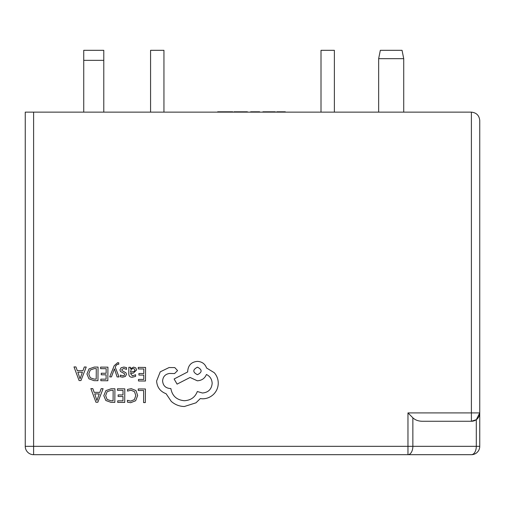 <?xml version="1.0" encoding="UTF-8"?>
<svg xmlns="http://www.w3.org/2000/svg" width="505" height="505" viewBox="0 0 505 505"><rect width="100%" height="100%" fill="white"/><g stroke="black" fill="none" stroke-linecap="round" stroke-linejoin="round"><path stroke-width="0.76" d="M378.655 58.668L380.328 50.317L402.049 50.317L403.722 58.668L378.655 58.668L378.655 112.142M403.722 58.668L403.722 112.142M103.784 60.341L83.735 60.341L83.735 50.317L103.784 50.317L103.784 112.142M83.735 60.341L83.735 112.142M285.306 112.142L285.306 111.807L276.746 111.807L276.746 112.142M283.065 111.807L283.065 112.142M275.32 112.142L275.32 111.807L262.89 111.807L262.89 112.142M266.823 111.807L266.823 112.142M259.633 112.142L259.633 111.807L250.663 111.807L250.663 112.142M251.073 111.807L251.073 112.142M247.406 112.142L247.406 111.807L233.954 111.807L233.954 112.142M242.69 111.807L242.69 112.142M232.736 112.142L232.736 111.807L217.655 111.807L217.655 112.142M224.176 111.807L224.176 112.142M226.417 111.807L226.417 112.142M163.942 112.142L163.942 50.317L150.572 50.317L150.572 112.142M334.379 112.142L334.379 50.317L321.01 50.317L321.01 112.142M471.392 454.683A8.358 8.358 0 0 0 479.75 446.332L476.291 446.332L476.291 419.687L479.75 412.913L479.75 446.332L479.75 120.493C479.22 115.456 476.436 112.672 471.392 112.142L33.608 112.142L33.608 446.332L407.964 446.332L407.964 412.913L412.856 417.805L412.856 446.332L476.291 446.332A8.358 4.892 90 0 1 471.392 454.683L33.608 454.683A8.358 8.358 0 0 1 25.25 446.332L25.25 112.142L33.608 112.142M476.291 419.687L471.392 421.265L422.231 421.265C418.342 421.189 415.217 420.034 412.856 417.805M407.964 454.683A8.358 4.892 -90 0 0 412.856 446.332L407.964 446.332L407.964 454.683M471.392 421.265A8.358 8.358 0 0 0 479.75 412.913A8.358 8.358 0 0 1 471.392 421.265L471.392 112.142C476.436 112.672 479.22 115.456 479.75 120.493M138.25 388.938L138.244 390.491L143.654 390.529L143.571 402.573L145.326 402.586L145.421 388.989L138.25 388.938M131.287 388.661L127.519 389.424L127.506 391.11L131.022 390.226L134.5 391.678L135.807 395.566L134.349 399.644L130.637 401.122L127.437 400.295L127.424 402.131L130.643 402.706L135.649 400.743L137.65 395.478L135.94 390.548L131.287 388.661M117.488 388.793L117.476 390.34L123.031 390.384L122.999 394.954L118.138 394.923L118.126 396.476L122.993 396.513L122.961 400.863L117.709 400.825L117.703 402.39L124.703 402.434L124.798 388.844L117.488 388.793M114.919 388.774L111.182 388.749L105.892 390.617L103.803 395.667L105.823 400.503L110.948 402.34L114.824 402.365L114.919 388.774M113.082 400.793L113.158 390.315L111.182 390.296L107.129 391.684L105.652 395.63L107.111 399.468L111.024 400.774L113.082 400.793M90.868 388.604L95.95 402.233L97.825 402.245L103.102 388.692L101.158 388.68L99.826 392.385L94.17 392.347L92.806 388.616L90.868 388.604M99.264 393.919L94.7 393.887L96.916 400.503L99.264 393.919M138.263 367.375L138.25 368.928L143.811 368.966L143.773 373.536L138.913 373.504L138.907 375.057L143.767 375.095L143.736 379.444L138.49 379.406L138.477 380.972L145.478 381.022L145.573 367.425L138.263 367.375M132.272 377.267L135.624 376.383L135.63 374.729L132.443 375.884L130.492 373.492L133.37 373.107L136.615 369.963L135.794 367.892L133.56 367.11L130.524 368.82L130.536 367.318L128.832 367.305L128.788 373.555C128.775 376.01 129.93 377.248 132.272 377.267M134.425 371.314L134.886 370.089L134.399 368.953L133.105 368.505L131.249 369.288L130.498 372.191L134.425 371.314M123.719 368.435L126.509 369.389L126.521 367.634L123.895 367.047L121.061 367.798L119.95 369.887L120.512 371.497L124.344 373.612L124.71 374.521L124.186 375.461L122.841 375.815L120.379 375.095L120.367 376.749L122.664 377.197L125.36 376.446L126.465 374.382L125.991 372.841L122.128 370.657L121.699 369.729L123.719 368.435M109.692 376.881L111.46 376.894L114.42 368.82L117.109 376.932L119.016 376.945L115.273 367.236L116.036 365.475L117.791 364.118L118.751 364.32L118.763 362.805L117.665 362.653L114.18 365.74L109.692 376.881M100.621 367.11L100.609 368.656L106.164 368.694L106.132 373.271L101.271 373.233L101.259 374.792L106.119 374.824L106.088 379.179L100.842 379.141L100.83 380.701L107.83 380.751L107.931 367.16L100.621 367.11M98.052 367.091L94.315 367.066L89.019 368.928L86.936 373.984L88.949 378.819L94.075 380.656L97.957 380.682L98.052 367.091M96.209 379.11L96.285 368.625L94.309 368.612L90.262 370.001L88.779 373.946L90.243 377.784L94.157 379.091L96.209 379.11M74.001 366.92L79.083 380.549L80.958 380.562L86.229 367.009L84.291 366.99L82.959 370.702L77.297 370.664L75.939 366.933L74.001 366.92M82.391 372.235L77.827 372.198L80.049 378.819L82.391 372.235M156.613 380.991C157.049 387.24 160.211 391.482 166.088 393.717L171.252 401.387C175.033 404.688 179.401 406.392 184.363 406.506L195.984 402.82L200.27 398.597L202.492 398.805C206.772 398.792 210.49 397.271 213.634 394.247C216.62 391.224 218.16 387.562 218.255 383.263C218.236 379.268 216.91 375.745 214.272 372.703L206.577 368.006C205.043 363.871 201.994 361.656 197.442 361.372C191.559 361.889 188.314 365.09 187.709 370.967L187.702 371.933L174.118 378.99L177.078 384.128L190.076 377.456L197.303 380.795C201.735 380.536 204.777 378.428 206.431 374.483C210.042 376.263 211.955 379.236 212.169 383.415C211.563 389.286 208.319 392.486 202.436 393.01L197.322 391.52C195.088 397.309 190.751 400.37 184.306 400.711C176.706 400.01 172.224 395.952 170.86 388.534L170.09 388.528C165.501 388.061 163.008 385.53 162.604 380.934C162.97 376.591 165.312 374.091 169.617 373.447L174.547 373.58L177.558 370.601L174.78 367.59L169.08 367.545L160.249 371.831L156.613 380.991M197.493 367.167C192.613 369.673 192.594 372.185 197.442 374.704C202.303 372.229 202.322 369.717 197.493 367.167M407.964 412.913L479.75 412.913M33.608 454.683A8.358 8.358 0 0 1 25.25 446.332L33.608 446.332L33.608 454.683"/></g></svg>
